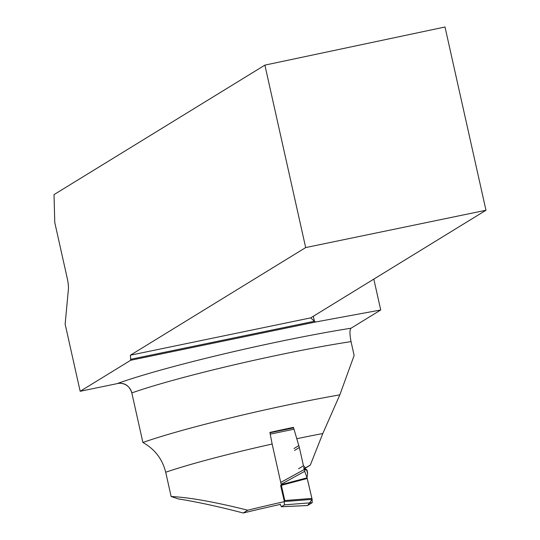 <?xml version="1.0" encoding="UTF-8"?>
<svg xmlns="http://www.w3.org/2000/svg" width="540" height="540" viewBox="0 0 540 540"><rect width="100%" height="100%" fill="white"/><g stroke="black" fill="none" stroke-linecap="round" stroke-linejoin="round"><path stroke-width="0.81" d="M281.144 484.252L304.722 471.326L304.216 469.544L280.733 482.416M304.216 469.544L303.703 467.249M304.722 471.326L307.064 477.833L281.232 484.65M312.208 502.679L307.564 505.528L281.408 506.716L284.445 504.846L312.208 502.679L312.127 499.379L307.064 477.833M307.253 478.481L281.381 485.305M280.625 485.507L284.141 500.587L311.904 498.42M284.445 504.846L284.141 500.587M307.564 505.528L312.127 499.379L307.685 480.323M280.172 504.117L281.34 506.736L307.503 505.548M304.304 468.572L307.091 470.327L307.598 473.641L306.855 470.313L304.634 469.449L303.919 468.214M307.598 473.641L306.99 477.623M307.625 472.696L307.125 470.313L305.613 469.078M305.802 470.036L304.837 468.875L305.843 469.112M306.47 469.476L307.084 470.3M171.133 496.51L178.261 498.899C197.019 501.883 218.68 506.588 243.23 513L247.772 510.212C215.062 502.004 189.513 497.435 171.133 496.51L165.713 472.237C162.351 459.02 154.751 449.105 142.898 442.49A146.084 10.753 -12.6 0 1 339.836 394.841L354.139 355.455L351.041 341.618C349.61 333.943 349.61 329.474 351.047 328.212L380.72 309.987L373.822 279.113M243.23 513A144.572 10.638 -12.6 0 1 280.186 504.434L280.24 504.401M247.772 510.212A130.943 9.639 -12.6 0 1 284.378 501.62M304.486 468.632L310.304 465.109L305.532 467.815L303.446 465.764L299.363 447.471L293.45 427.356A132.482 9.747 -12.6 0 0 269.899 432.439L272.147 444.022A130.943 9.639 167.4 0 0 165.713 472.237M284.783 500.54L272.147 444.022M351.041 341.618A146.084 10.753 167.4 0 0 131.821 392.924L142.898 442.49M117.585 383.542L117.963 383.312C124.902 382.664 129.526 385.87 131.821 392.924A12.11 11.812 58.4 0 0 117.585 383.542L80.163 391.291L65.144 324.128L68.398 289.278A12.11 2.531 -101.7 0 0 67.257 278.37L54.763 222.487L54.027 194.609L264.89 65.124L305.674 247.577L130.403 355.199L310.703 317.871L485.973 210.249L445.007 27L264.89 65.124M339.836 394.841L322.805 433.532L310.304 465.109M130.403 355.199L130.673 360.275L80.163 391.291M305.674 247.577L485.973 210.249M380.72 309.987L315.502 322.009L314.435 321.246L313.322 316.265M130.511 359.323L314.435 321.246L310.703 317.871M315.502 322.009L130.673 360.275M292.795 428.031L269.953 432.763L292.106 428.18L293.45 427.356M304.128 468.68L305.532 467.815M293.51 429.314L270.189 434.14M312.127 499.379L284.357 501.545M322.805 433.532A130.943 9.639 167.4 0 0 296.69 438.73M117.963 383.312A158.193 11.644 -12.6 0 1 351.047 328.212M293.99 448.544L298.843 445.561M294.503 450.455L299.363 447.471M298.586 468.747L303.446 465.764M304.351 468.538L305.066 468.909"/></g></svg>
